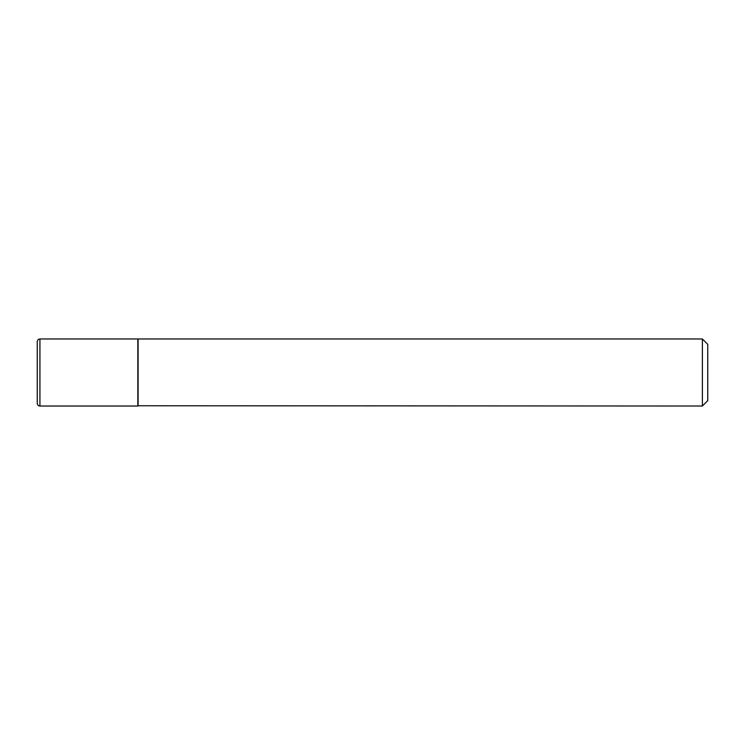 <?xml version="1.0" encoding="UTF-8"?>
<svg xmlns="http://www.w3.org/2000/svg" width="745" height="745" viewBox="0 0 745 745"><rect width="100%" height="100%" fill="white"/><g stroke="black" fill="none" stroke-linecap="round" stroke-linejoin="round"><path stroke-width="0.56" stroke-dasharray="3.73 2.79" d="M137.825 406.025L137.825 338.975M37.25 372.5L37.25 341.657M137.825 339.245L137.825 405.755L137.825 339.245M707.75 400.661L707.75 344.339M702.386 406.025L702.386 338.975M138.095 406.025L138.095 338.975M39.932 406.025L39.932 338.975"/><path stroke-width="1.12" d="M39.932 406.025L39.932 338.975L137.825 338.975L137.825 406.025L39.932 406.025C38.321 405.885 37.427 404.991 37.25 403.343L37.25 372.5L37.25 403.343M39.932 338.975C38.321 339.115 37.427 340.009 37.25 341.657L37.25 372.5M137.825 405.755L702.386 406.025L702.386 338.975L138.095 338.975L138.095 406.025M702.386 338.975L707.75 344.339L707.75 400.661L702.386 406.025"/></g></svg>
